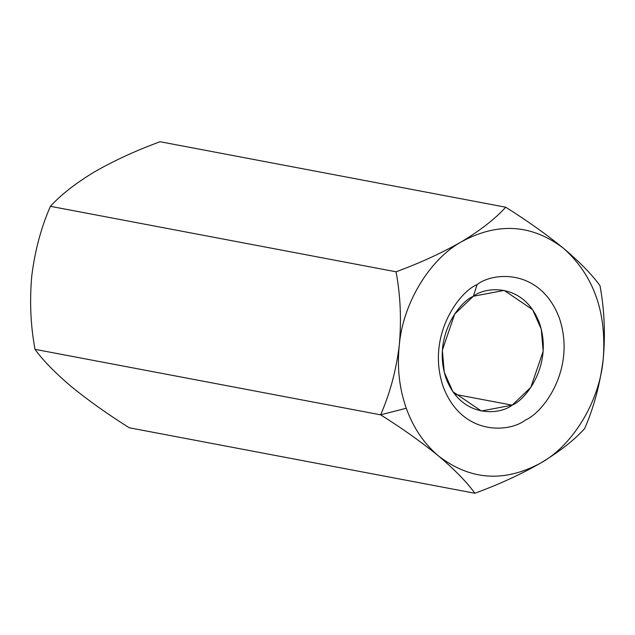 <?xml version="1.0" encoding="UTF-8"?>
<svg xmlns="http://www.w3.org/2000/svg" width="635" height="635" viewBox="0 0 635 635"><rect width="100%" height="100%" fill="white"/><g stroke="black" fill="none" stroke-linecap="round" stroke-linejoin="round"><path stroke-width="0.95" d="M438.706 456.12C424.196 443.913 413.377 427.95 406.265 408.249L380.635 414.83C402.145 428.331 421.497 442.095 438.706 456.12C421.497 442.095 402.145 428.331 380.635 414.83L35.02 349.345C42.855 360.259 54.928 372.642 71.215 386.493C88.194 400.352 107.545 414.115 129.286 427.784L474.901 493.268L129.286 427.784C107.545 414.115 88.194 400.352 71.215 386.493C54.928 372.642 42.855 360.259 35.02 349.345L380.635 414.83C389.938 393.573 396.145 370.427 399.272 345.384C401.55 319.889 400.479 295.362 396.042 271.804C420.108 262.961 442.031 252.889 461.812 241.578C480.766 230.068 495.403 218.615 505.714 207.216L160.091 141.732C136.088 150.535 114.165 160.615 94.329 171.95C75.414 183.428 60.785 194.881 50.419 206.319L396.042 271.804L50.419 206.319C41.188 227.29 34.981 250.436 31.79 275.757C29.496 300.958 30.575 325.485 35.02 349.345C30.575 325.485 29.496 300.958 31.79 275.757L31.79 275.757C34.981 250.436 41.188 227.29 50.419 206.319C60.785 194.881 75.414 183.428 94.329 171.95L94.329 171.95C114.165 160.615 136.088 150.535 160.091 141.732L505.714 207.216C527.455 220.885 546.806 234.648 563.777 248.507C580.072 262.358 592.137 274.741 599.98 285.655C604.425 309.515 605.496 334.042 603.21 359.243C600.019 384.564 593.804 407.71 584.573 428.681C574.262 440.087 559.625 451.541 540.671 463.05C520.898 474.353 498.975 484.434 474.901 493.268C466.908 482.203 454.843 469.821 438.706 456.12C454.843 469.821 466.908 482.203 474.901 493.268C498.975 484.434 520.898 474.353 540.671 463.05C504.325 482.64 470.337 480.338 438.706 456.12C470.337 480.338 504.325 482.64 540.671 463.05C559.625 451.541 574.262 440.087 584.573 428.681C593.804 407.71 600.019 384.564 603.21 359.243C599.726 401.002 573.032 445.31 540.671 463.05C573.032 445.31 599.726 401.002 603.21 359.243C605.496 334.042 604.425 309.515 599.98 285.655C592.137 274.741 580.072 262.358 563.777 248.507C593.717 275.526 606.862 312.436 603.21 359.243C606.862 312.436 593.717 275.526 563.777 248.507C546.806 234.648 527.455 220.885 505.714 207.216C495.403 218.615 480.766 230.068 461.812 241.578C498.157 221.98 532.146 224.29 563.777 248.507C532.146 224.29 498.157 221.98 461.812 241.578C442.031 252.889 420.108 262.961 396.042 271.804C400.479 295.362 401.55 319.889 399.272 345.384C396.145 370.427 389.938 393.573 380.635 414.83L406.265 408.249C399.312 388.445 396.978 367.49 399.272 345.384C402.757 303.625 429.45 259.31 461.812 241.578C429.45 259.31 402.757 303.625 399.272 345.384C396.978 367.49 399.312 388.445 406.265 408.249C413.377 427.95 424.196 443.913 438.706 456.12M477.115 284.567C493.149 271.836 540.702 268.415 559.348 318.095C576.413 368.705 543.33 412.774 525.367 420.06C509.333 432.792 461.78 436.213 443.135 386.532C426.069 335.923 459.153 291.854 477.115 284.567C459.153 291.854 426.069 335.923 443.135 386.532C461.78 436.213 509.333 432.792 525.367 420.06C543.33 412.774 576.413 368.705 559.348 318.095C540.702 268.415 493.149 271.836 477.115 284.567L473.369 296.243L454.692 314.055L442.357 350.155L444.238 372.213L452.89 391.708L481.338 411.004L512.151 405.162L530.828 387.358L543.163 351.258L541.282 329.2L532.63 309.705L504.182 290.409L473.369 296.243C486.251 286.012 524.478 283.266 539.472 323.199C553.188 363.879 526.598 399.304 512.151 405.162L454.795 394.295L512.151 405.162C499.269 415.401 461.042 418.147 446.048 378.214C432.332 337.534 458.922 302.101 473.369 296.243L477.115 284.567"/></g></svg>
